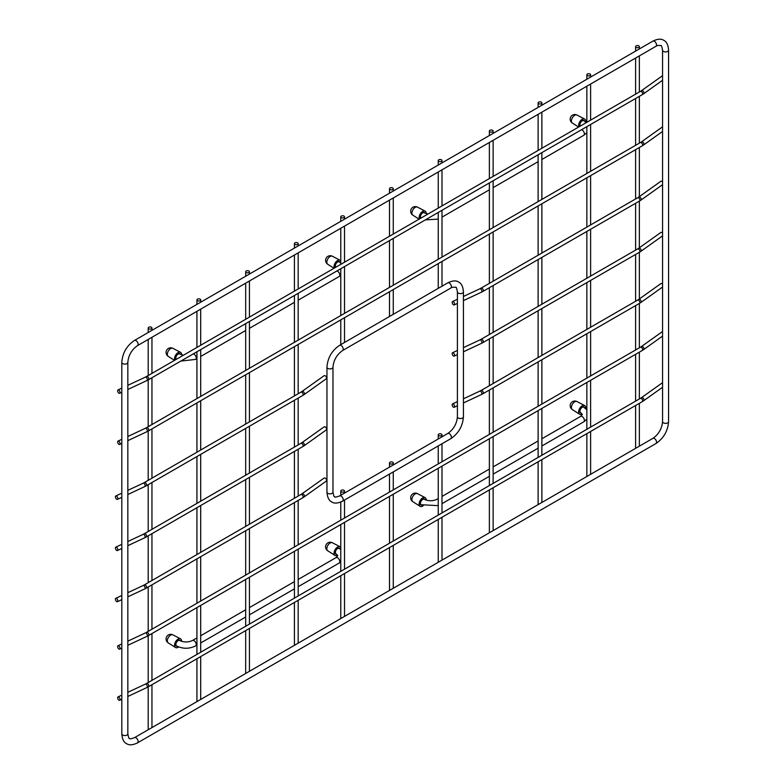 <?xml version="1.0" encoding="UTF-8"?>
<svg xmlns="http://www.w3.org/2000/svg" width="784" height="784" viewBox="0 0 784 784"><rect width="100%" height="100%" fill="white"/><g stroke="black" fill="none" stroke-linecap="round" stroke-linejoin="round"><path stroke-width="1.18" d="M117.639 697.75A1.882 0.97 -115.1 0 0 118.345 699.661A1.882 0.97 -115.1 0 0 119.619 700.298A1.882 0.97 -115.1 0 0 120.011 699.436A1.882 0.97 -115.1 0 0 119.305 697.535A1.882 0.97 -115.1 0 0 118.031 696.898A1.882 0.97 -115.1 0 0 117.639 697.75M117.639 646.584A1.882 0.97 -115.1 0 0 118.345 648.495A1.882 0.97 -115.1 0 0 119.619 649.132A1.882 0.97 -115.1 0 0 120.011 648.28A1.882 0.97 -115.1 0 0 119.305 646.369A1.882 0.97 -115.1 0 0 118.031 645.732A1.882 0.97 -115.1 0 0 117.639 646.584M117.639 441.931A1.882 0.97 -115.1 0 0 118.345 443.842A1.882 0.97 -115.1 0 0 119.619 444.479A1.882 0.97 -115.1 0 0 120.011 443.617A1.882 0.97 -115.1 0 0 119.305 441.715A1.882 0.97 -115.1 0 0 118.031 441.078A1.882 0.97 -115.1 0 0 117.639 441.931M117.639 390.765A1.882 0.97 -115.1 0 0 118.345 392.676A1.882 0.97 -115.1 0 0 119.619 393.313A1.882 0.97 -115.1 0 0 120.011 392.461A1.882 0.97 -115.1 0 0 119.305 390.55A1.882 0.97 -115.1 0 0 118.031 389.913A1.882 0.97 -115.1 0 0 117.639 390.765M151.4 327.271A1.882 1.088 180 0 1 151.959 328.045A1.882 1.088 180 0 1 150.793 329.045A1.882 1.088 180 0 1 148.744 328.81A1.882 1.088 180 0 1 148.196 328.045A1.882 1.088 180 0 1 149.352 327.036A1.882 1.088 180 0 1 151.4 327.271M200.145 299.135A1.882 1.088 180 0 1 200.694 299.9A1.882 1.088 180 0 1 199.538 300.909A1.882 1.088 180 0 1 197.49 300.674A1.882 1.088 180 0 1 196.931 299.9A1.882 1.088 180 0 1 198.097 298.9A1.882 1.088 180 0 1 200.145 299.135M248.881 270.999A1.882 1.088 180 0 1 249.439 271.764A1.882 1.088 180 0 1 248.273 272.763A1.882 1.088 180 0 1 246.225 272.528A1.882 1.088 180 0 1 245.676 271.764A1.882 1.088 180 0 1 246.833 270.764A1.882 1.088 180 0 1 248.881 270.999M297.626 242.854A1.882 1.088 180 0 1 298.175 243.628A1.882 1.088 180 0 1 297.018 244.628A1.882 1.088 180 0 1 294.97 244.392A1.882 1.088 180 0 1 294.412 243.628A1.882 1.088 180 0 1 295.578 242.619A1.882 1.088 180 0 1 297.626 242.854M492.587 130.301A1.882 1.088 180 0 1 493.136 131.065A1.882 1.088 180 0 1 491.97 132.065A1.882 1.088 180 0 1 489.922 131.83A1.882 1.088 180 0 1 489.373 131.065A1.882 1.088 180 0 1 490.539 130.066A1.882 1.088 180 0 1 492.587 130.301M541.323 102.155A1.882 1.088 180 0 1 541.871 102.929A1.882 1.088 180 0 1 540.715 103.929A1.882 1.088 180 0 1 538.667 103.694A1.882 1.088 180 0 1 538.118 102.929A1.882 1.088 180 0 1 539.274 101.92A1.882 1.088 180 0 1 541.323 102.155M590.068 74.019A1.882 1.088 180 0 1 590.617 74.784A1.882 1.088 180 0 1 589.45 75.783A1.882 1.088 180 0 1 587.402 75.548A1.882 1.088 180 0 1 586.853 74.784A1.882 1.088 180 0 1 588.02 73.784A1.882 1.088 180 0 1 590.068 74.019M638.803 45.874A1.882 1.088 180 0 1 639.352 46.648A1.882 1.088 180 0 1 638.196 47.648A1.882 1.088 180 0 1 636.147 47.412A1.882 1.088 180 0 1 635.599 46.648A1.882 1.088 180 0 1 636.755 45.639A1.882 1.088 180 0 1 638.803 45.874M341.314 217.629A1.882 1.088 0 0 0 343.363 217.864A1.882 1.088 0 0 0 344.519 216.864A1.882 1.088 0 0 0 343.97 216.1A1.882 1.088 0 0 0 341.922 215.865A1.882 1.088 0 0 0 340.766 216.864A1.882 1.088 0 0 0 341.314 217.629M341.314 491.872A1.882 1.088 0 0 0 343.363 492.107A1.882 1.088 0 0 0 344.519 491.107A1.882 1.088 0 0 0 343.97 490.333A1.882 1.088 0 0 0 341.922 490.098A1.882 1.088 0 0 0 340.766 491.107A1.882 1.088 0 0 0 341.314 491.872M390.05 189.493A1.882 1.088 0 0 0 392.098 189.728A1.882 1.088 0 0 0 393.264 188.728A1.882 1.088 0 0 0 392.715 187.954A1.882 1.088 0 0 0 390.667 187.719A1.882 1.088 0 0 0 389.501 188.728A1.882 1.088 0 0 0 390.05 189.493M390.05 463.736A1.882 1.088 0 0 0 392.098 463.971A1.882 1.088 0 0 0 393.264 462.962A1.882 1.088 0 0 0 392.715 462.197A1.882 1.088 0 0 0 390.667 461.962A1.882 1.088 0 0 0 389.501 462.962A1.882 1.088 0 0 0 390.05 463.736M438.795 161.357A1.882 1.088 0 0 0 440.843 161.592A1.882 1.088 0 0 0 442 160.583A1.882 1.088 0 0 0 441.451 159.818A1.882 1.088 0 0 0 439.403 159.583A1.882 1.088 0 0 0 438.246 160.583A1.882 1.088 0 0 0 438.795 161.357M438.795 435.59A1.882 1.088 0 0 0 440.843 435.826A1.882 1.088 0 0 0 442 434.826A1.882 1.088 0 0 0 441.451 434.062A1.882 1.088 0 0 0 439.403 433.826A1.882 1.088 0 0 0 438.246 434.826A1.882 1.088 0 0 0 438.795 435.59M662.558 181.81A1.882 1.196 -125.5 0 0 660.794 181.329L638.656 197.117A1.882 1.196 -125.5 0 1 640.263 197.46A1.882 1.196 -125.5 0 1 641.204 199.332A1.882 1.196 -125.5 0 1 640.842 200.175L662.558 184.691M452.172 302.408A1.882 0.97 -115.1 0 0 452.878 304.319A1.882 0.97 -115.1 0 0 454.152 304.956A1.882 0.97 -115.1 0 0 454.544 304.104A1.882 0.97 -115.1 0 0 453.838 302.193A1.882 0.97 -115.1 0 0 452.564 301.556A1.882 0.97 -115.1 0 0 452.172 302.408M326.232 378.809A1.882 1.196 -125.5 0 0 326.605 377.966A1.882 1.196 -125.5 0 0 325.654 376.095A1.882 1.196 -125.5 0 0 324.047 375.752L301.909 391.539A1.882 1.196 -125.5 0 1 303.516 391.873A1.882 1.196 -125.5 0 1 304.457 393.754A1.882 1.196 -125.5 0 1 304.094 394.597L326.232 378.809M115.424 496.831A1.882 0.97 -115.1 0 0 116.13 498.742A1.882 0.97 -115.1 0 0 117.404 499.379A1.882 0.97 -115.1 0 0 117.796 498.516A1.882 0.97 -115.1 0 0 117.09 496.615A1.882 0.97 -115.1 0 0 115.816 495.968A1.882 0.97 -115.1 0 0 115.424 496.831M662.558 232.975A1.882 1.196 -125.5 0 0 660.794 232.495L638.656 248.283A1.882 1.196 -125.5 0 1 640.263 248.616A1.882 1.196 -125.5 0 1 641.204 250.498A1.882 1.196 -125.5 0 1 640.842 251.341L662.558 235.857M452.172 353.574A1.882 0.97 -115.1 0 0 452.878 355.485A1.882 0.97 -115.1 0 0 454.152 356.122A1.882 0.97 -115.1 0 0 454.544 355.26A1.882 0.97 -115.1 0 0 453.838 353.359A1.882 0.97 -115.1 0 0 452.564 352.722A1.882 0.97 -115.1 0 0 452.172 353.574M326.232 429.975A1.882 1.196 -125.5 0 0 326.605 429.132A1.882 1.196 -125.5 0 0 325.654 427.251A1.882 1.196 -125.5 0 0 324.047 426.917L301.909 442.695A1.882 1.196 -125.5 0 1 303.516 443.038A1.882 1.196 -125.5 0 1 304.457 444.91A1.882 1.196 -125.5 0 1 304.094 445.763L326.232 429.975M115.424 547.996A1.882 0.97 -115.1 0 0 116.13 549.907A1.882 0.97 -115.1 0 0 117.404 550.544A1.882 0.97 -115.1 0 0 117.796 549.682A1.882 0.97 -115.1 0 0 117.09 547.781A1.882 0.97 -115.1 0 0 115.816 547.134A1.882 0.97 -115.1 0 0 115.424 547.996M662.558 284.141A1.882 1.196 -125.5 0 0 660.794 283.661L638.656 299.449A1.882 1.196 -125.5 0 1 640.263 299.782A1.882 1.196 -125.5 0 1 641.204 301.654A1.882 1.196 -125.5 0 1 640.842 302.506L662.558 287.022M452.172 404.74A1.882 0.97 -115.1 0 0 452.878 406.651A1.882 0.97 -115.1 0 0 454.152 407.288A1.882 0.97 -115.1 0 0 454.544 406.426A1.882 0.97 -115.1 0 0 453.838 404.524A1.882 0.97 -115.1 0 0 452.564 403.878A1.882 0.97 -115.1 0 0 452.172 404.74M326.232 481.141A1.882 1.196 -125.5 0 0 326.605 480.288A1.882 1.196 -125.5 0 0 325.654 478.416A1.882 1.196 -125.5 0 0 324.047 478.083L301.909 493.861A1.882 1.196 -125.5 0 1 303.516 494.204A1.882 1.196 -125.5 0 1 304.457 496.076A1.882 1.196 -125.5 0 1 304.094 496.929L326.232 481.141M115.424 599.162A1.882 0.97 -115.1 0 0 116.13 601.063A1.882 0.97 -115.1 0 0 117.404 601.71A1.882 0.97 -115.1 0 0 117.796 600.848A1.882 0.97 -115.1 0 0 117.09 598.937A1.882 0.97 -115.1 0 0 115.816 598.3A1.882 0.97 -115.1 0 0 115.424 599.162M181.623 354.829A5.018 2.891 120 0 0 180.526 352.32A5.018 2.891 120 0 0 178.076 352.604A5.018 2.891 -60 0 0 174.822 360.189M176.086 359.464A3.45 1.989 -60 0 1 175.645 358.053A3.45 1.989 -60 0 1 178.037 353.907A3.45 1.989 -60 0 1 178.076 353.878A3.45 1.989 -60 0 1 180.34 354.339M176.282 359.346L176.282 359.346A3.195 1.842 -60 0 1 175.645 357.945M177.948 353.966A3.195 1.842 -60 0 1 179.477 353.819A3.195 1.842 -60 0 1 179.771 354.054M340.766 260.945A5.018 2.891 120 0 0 340.031 260.229A5.018 2.891 120 0 0 337.59 260.513A5.018 2.891 -60 0 0 334.337 268.099M335.591 267.373A3.45 1.989 -60 0 1 335.15 265.962A3.45 1.989 -60 0 1 337.551 261.817A3.45 1.989 -60 0 1 337.59 261.787A3.45 1.989 -60 0 1 339.893 262.346M335.797 267.256L335.797 267.256A3.195 1.842 -60 0 1 335.16 265.854M337.463 261.866A3.195 1.842 -60 0 1 338.992 261.729A3.195 1.842 -60 0 1 339.286 261.964M426.202 213.62A5.018 2.891 120 0 0 425.104 211.112A5.018 2.891 120 0 0 422.664 211.396A5.018 2.891 -60 0 0 419.411 218.981M420.665 218.256A3.45 1.989 -60 0 1 420.224 216.845A3.45 1.989 -60 0 1 422.625 212.699A3.45 1.989 -60 0 1 422.664 212.67A3.45 1.989 -60 0 1 424.928 213.13M420.871 218.138L420.871 218.138A3.195 1.842 -60 0 1 420.234 216.737M422.537 212.748A3.195 1.842 -60 0 1 424.066 212.611A3.195 1.842 -60 0 1 424.35 212.846M585.677 122.049A5.018 2.891 120 0 0 584.619 119.011A5.018 2.891 120 0 0 582.179 119.295A5.018 2.891 -60 0 0 578.915 126.89M580.18 126.155A3.45 1.989 -60 0 1 579.739 124.744A3.45 1.989 -60 0 1 582.13 120.599A3.45 1.989 -60 0 1 582.179 120.579A3.45 1.989 -60 0 1 584.482 121.138M580.385 126.038L580.385 126.038A3.195 1.842 -60 0 1 579.739 124.646M582.042 120.658A3.195 1.842 -60 0 1 583.58 120.511A3.195 1.842 -60 0 1 583.874 120.756M582.179 414.001L582.179 414.001A5.018 2.891 -60 0 1 579.611 414.217A5.018 2.891 -60 0 1 578.915 410.179A5.018 2.891 -60 0 1 582.179 405.818A5.018 2.891 120 0 1 584.619 405.534A5.018 2.891 120 0 1 585.677 408.562M581.258 413.05A3.45 1.989 -60 0 1 579.739 411.267A3.45 1.989 -60 0 1 582.13 407.121A3.45 1.989 -60 0 1 582.179 407.092A3.45 1.989 -60 0 1 584.482 407.651M580.728 412.698A3.195 1.842 -60 0 1 580.385 412.56A3.195 1.842 -60 0 1 579.739 411.159M582.042 407.18A3.195 1.842 -60 0 1 583.58 407.033A3.195 1.842 -60 0 1 583.874 407.268M412.825 501.682A4.645 2.685 -60 0 1 412.188 497.938A4.645 2.685 -60 0 1 415.206 493.9A4.645 2.685 120 0 1 417.47 493.636A4.645 4.645 0 0 0 412.992 493.734A4.645 4.645 0 0 0 412.825 501.682L420.097 506.307A5.018 2.891 -60 0 0 422.664 506.092A5.018 2.891 120 0 0 423.223 505.729M426.202 500.133A5.018 2.891 120 0 0 425.104 497.624A5.018 2.891 120 0 0 422.664 497.909A5.018 2.891 -60 0 0 419.411 502.27A5.018 2.891 -60 0 0 420.097 506.307M421.861 505.121A3.45 1.989 -60 0 1 420.224 503.357A3.45 1.989 -60 0 1 422.625 499.212A3.45 1.989 -60 0 1 422.664 499.192A3.45 1.989 -60 0 1 424.928 499.643M421.224 504.788A3.195 1.842 -60 0 1 420.871 504.651A3.195 1.842 -60 0 1 420.234 503.259M422.537 499.271A3.195 1.842 -60 0 1 424.066 499.124A3.195 1.842 -60 0 1 424.35 499.359M337.59 555.209L337.59 555.209A5.018 2.891 -60 0 1 335.023 555.425A5.018 2.891 -60 0 1 334.337 551.387A5.018 2.891 -60 0 1 337.59 547.026A5.018 2.891 120 0 1 340.031 546.742A5.018 2.891 120 0 1 340.766 547.457M336.669 554.259A3.45 1.989 -60 0 1 335.15 552.475A3.45 1.989 -60 0 1 337.551 548.33A3.45 1.989 -60 0 1 337.59 548.31A3.45 1.989 -60 0 1 339.893 548.859M336.15 553.906A3.195 1.842 -60 0 1 335.797 553.769A3.195 1.842 -60 0 1 335.16 552.367M337.463 548.388A3.195 1.842 -60 0 1 338.992 548.241A3.195 1.842 -60 0 1 339.286 548.477M168.237 642.89A4.645 2.685 -60 0 1 167.6 639.156A4.645 2.685 -60 0 1 170.618 635.109A4.645 2.685 120 0 1 172.882 634.854A4.645 4.645 0 0 0 168.403 634.942A4.645 4.645 0 0 0 168.237 642.89L175.508 647.515A5.018 2.891 -60 0 0 178.076 647.31A5.018 2.891 120 0 0 178.634 646.937M181.623 641.341A5.018 2.891 120 0 0 180.526 638.833A5.018 2.891 120 0 0 178.076 639.117A5.018 2.891 -60 0 0 174.822 643.478A5.018 2.891 -60 0 0 175.508 647.515M177.272 646.33A3.45 1.989 -60 0 1 175.645 644.566A3.45 1.989 -60 0 1 178.037 640.42A3.45 1.989 -60 0 1 178.076 640.401A3.45 1.989 -60 0 1 180.34 640.861M176.645 645.996A3.195 1.842 -60 0 1 176.282 645.859A3.195 1.842 -60 0 1 175.645 644.468M177.948 640.479A3.195 1.842 -60 0 1 179.477 640.332A3.195 1.842 -60 0 1 179.771 640.567M663.44 422.85A3.009 1.735 0 0 0 666.714 423.233A3.009 1.735 0 0 0 668.576 421.625C667.88 430.984 663.656 438.295 655.904 443.568A3.009 1.735 60 0 0 656.365 441.157A3.009 1.735 60 0 0 654.405 438.511A3.009 1.735 60 0 0 652.896 438.364C658.697 434.277 661.921 428.701 662.558 421.625A3.009 1.735 0 0 0 663.44 422.85M127.831 733.824A3.009 1.735 180 0 1 125.969 735.431A3.009 1.735 180 0 1 122.696 735.049A3.009 1.735 180 0 1 121.814 733.824L121.814 362.375A3.009 1.735 180 0 0 122.696 363.6A3.009 1.735 180 0 0 125.969 363.982A3.009 1.735 180 0 0 127.831 362.375L127.831 733.824C128.488 737.45 129.076 738.989 129.595 738.45C129.389 739.165 131.016 738.91 134.485 737.666A3.009 1.735 60 0 1 135.985 737.813A3.009 1.735 60 0 1 137.955 740.468A3.009 1.735 60 0 1 137.484 742.879L655.904 443.568M127.831 362.375C128.468 355.299 131.683 349.723 137.484 345.636A3.009 1.735 -120 0 0 137.955 343.225A3.009 1.735 -120 0 0 135.985 340.579A3.009 1.735 -120 0 0 134.485 340.432C126.724 345.705 122.5 353.016 121.814 362.375M137.484 345.636L655.904 46.334A3.009 1.735 -120 0 0 656.365 43.924A3.009 1.735 -120 0 0 654.405 41.278A3.009 1.735 -120 0 0 652.896 41.121L134.485 340.432M662.558 421.625L662.558 50.176A3.009 1.735 0 0 0 663.44 51.401A3.009 1.735 0 0 0 666.714 51.783A3.009 1.735 0 0 0 668.576 50.176C668.184 44.913 666.596 41.63 663.803 40.347C661.275 38.573 657.639 38.828 652.896 41.121M662.558 387.267L643.586 400.791A1.882 1.196 -125.5 0 0 643.958 399.948A1.882 1.196 -125.5 0 0 643.017 398.066A1.882 1.196 -125.5 0 0 641.4 397.733L662.558 382.651M643.586 400.791L642.253 401.653A1.882 1.088 -120 0 0 642.635 400.791A1.882 1.088 -120 0 0 641.822 398.899A1.882 1.088 -120 0 0 640.371 398.39L641.4 397.733M642.253 401.653L148.421 686.755A1.882 1.088 -120 0 0 148.813 685.902A1.882 1.088 -120 0 0 147.99 684.011A1.882 1.088 -120 0 0 146.539 683.501L640.371 398.39M148.421 686.755L146.961 687.519A1.882 0.97 -115.1 0 0 147.343 686.657A1.882 0.97 -115.1 0 0 146.647 684.755A1.882 0.97 -115.1 0 0 145.373 684.109L146.539 683.501M662.558 336.101L643.586 349.625A1.882 1.196 -125.5 0 0 643.958 348.782A1.882 1.196 -125.5 0 0 643.017 346.9A1.882 1.196 -125.5 0 0 641.4 346.567L662.558 331.485M643.586 349.625L642.253 350.487A1.882 1.088 -120 0 0 642.635 349.625A1.882 1.088 -120 0 0 641.822 347.733A1.882 1.088 -120 0 0 640.371 347.224L641.4 346.567M642.253 350.487L148.421 635.599A1.882 1.088 -120 0 0 148.813 634.736A1.882 1.088 -120 0 0 147.99 632.845A1.882 1.088 -120 0 0 146.539 632.335L640.371 347.224M148.421 635.599L146.961 636.353A1.882 0.97 -115.1 0 0 147.343 635.491A1.882 0.97 -115.1 0 0 146.647 633.59A1.882 0.97 -115.1 0 0 145.373 632.943L146.539 632.335M662.558 131.447L643.586 144.971A1.882 1.196 -125.5 0 0 643.958 144.129A1.882 1.196 -125.5 0 0 643.017 142.247A1.882 1.196 -125.5 0 0 641.4 141.914L662.558 126.832M643.586 144.971L642.253 145.834A1.882 1.088 -120 0 0 642.635 144.971A1.882 1.088 -120 0 0 641.822 143.08A1.882 1.088 -120 0 0 640.371 142.57L641.4 141.914M642.253 145.834L148.421 430.935A1.882 1.088 -120 0 0 148.813 430.083A1.882 1.088 -120 0 0 147.99 428.182A1.882 1.088 -120 0 0 146.539 427.682L640.371 142.57M148.421 430.935L146.961 431.7A1.882 0.97 -115.1 0 0 147.343 430.837A1.882 0.97 -115.1 0 0 146.647 428.936A1.882 0.97 -115.1 0 0 145.373 428.289L146.539 427.682M662.558 80.282L643.586 93.806A1.882 1.196 -125.5 0 0 643.958 92.963A1.882 1.196 -125.5 0 0 643.017 91.081A1.882 1.196 -125.5 0 0 641.4 90.748L662.558 75.666M643.586 93.806L642.253 94.668A1.882 1.088 -120 0 0 642.635 93.806A1.882 1.088 -120 0 0 641.822 91.914A1.882 1.088 -120 0 0 640.371 91.405L641.4 90.748M642.253 94.668L148.421 379.779A1.882 1.088 -120 0 0 148.813 378.917A1.882 1.088 -120 0 0 147.99 377.026A1.882 1.088 -120 0 0 146.539 376.516L640.371 91.405M148.421 379.779L146.961 380.534A1.882 0.97 -115.1 0 0 147.343 379.672A1.882 0.97 -115.1 0 0 146.647 377.77A1.882 0.97 -115.1 0 0 145.373 377.124L146.539 376.516M183.387 355.25L179.644 353.986A3.136 1.813 120 0 0 177.233 354.819A3.136 1.813 120 0 0 175.861 357.974A3.136 1.813 120 0 0 176.361 359.307M193.305 353.858A3.136 1.813 60 0 1 196.245 357.974A3.136 1.813 60 0 1 195.598 359.405L180.771 361.101M336.865 270.98A3.136 1.813 60 0 1 339.805 275.086A3.136 1.813 60 0 1 339.158 276.527L298.175 300.184M335.875 267.207A3.136 1.813 -60 0 1 335.376 265.884A3.136 1.813 -60 0 1 336.748 262.728A3.136 1.813 -60 0 1 339.158 261.885L340.766 262.983M427.966 214.042L424.232 212.768A3.136 1.813 120 0 0 421.821 213.611A3.136 1.813 120 0 0 420.449 216.766A3.136 1.813 120 0 0 420.949 218.089M581.454 129.762A3.136 1.813 60 0 1 584.394 133.878A3.136 1.813 60 0 1 583.747 135.318L541.871 159.485M580.454 125.999A3.136 1.813 -60 0 1 579.964 124.666A3.136 1.813 -60 0 1 581.326 121.52A3.136 1.813 -60 0 1 583.747 120.677L586.295 122.627M195.598 645.928A3.136 1.813 60 0 0 196.245 644.497A3.136 1.813 60 0 0 194.873 641.341A3.136 1.813 60 0 0 192.462 640.499C188.189 642.449 183.917 642.449 179.644 640.499A3.136 1.813 120 0 0 177.233 641.341A3.136 1.813 120 0 0 175.861 644.497A3.136 1.813 120 0 0 176.508 645.928C182.878 649.015 189.238 649.015 195.598 645.928L196.931 645.154M298.175 579.464L336.022 557.62A3.136 1.813 60 0 1 338.443 558.453A3.136 1.813 60 0 1 339.805 561.609A3.136 1.813 60 0 1 339.158 563.039L298.175 586.706M336.022 557.62L337.757 555.729L336.022 553.837A3.136 1.813 -60 0 1 335.376 552.397A3.136 1.813 -60 0 1 336.748 549.241A3.136 1.813 -60 0 1 339.158 548.408L340.766 549.506M438.246 499.261A3.136 1.813 60 0 0 437.051 499.29C432.778 501.241 428.505 501.241 424.232 499.29A3.136 1.813 120 0 0 421.821 500.133A3.136 1.813 120 0 0 420.449 503.279A3.136 1.813 120 0 0 421.096 504.72L438.246 505.651M541.871 438.766L580.611 416.402A3.136 1.813 60 0 1 583.022 417.245A3.136 1.813 60 0 1 584.394 420.4A3.136 1.813 60 0 1 583.747 421.831L541.871 446.008M580.611 416.402L582.345 414.511L580.611 412.619A3.136 1.813 -60 0 1 579.964 411.188A3.136 1.813 -60 0 1 581.326 408.033A3.136 1.813 -60 0 1 583.747 407.2L586.853 409.787M640.842 200.175L639.499 201.037A1.882 1.088 -120 0 0 639.891 200.175A1.882 1.088 -120 0 0 639.068 198.283A1.882 1.088 -120 0 0 637.627 197.784L638.656 197.117M639.499 201.037L482.954 291.413A1.882 1.088 -120 0 0 483.346 290.56A1.882 1.088 -120 0 0 482.523 288.669A1.882 1.088 -120 0 0 481.072 288.159L637.627 197.784M482.954 291.413L481.494 292.177A1.882 0.97 -115.1 0 0 481.876 291.315A1.882 0.97 -115.1 0 0 481.18 289.414A1.882 0.97 -115.1 0 0 479.906 288.767L481.072 288.159M304.094 394.597L302.751 395.459A1.882 1.088 -120 0 0 303.143 394.597A1.882 1.088 -120 0 0 302.32 392.706A1.882 1.088 -120 0 0 300.87 392.196L301.909 391.539M302.751 395.459L146.206 485.835A1.882 1.088 -120 0 0 146.598 484.973A1.882 1.088 -120 0 0 145.775 483.081A1.882 1.088 -120 0 0 144.325 482.581L300.87 392.196M146.206 485.835L144.746 486.599A1.882 0.97 -115.1 0 0 145.128 485.737A1.882 0.97 -115.1 0 0 144.432 483.836A1.882 0.97 -115.1 0 0 143.149 483.189L144.325 482.581M640.842 251.341L639.499 252.203A1.882 1.088 -120 0 0 639.891 251.341A1.882 1.088 -120 0 0 639.068 249.449A1.882 1.088 -120 0 0 637.627 248.94L638.656 248.283M639.499 252.203L482.954 342.579A1.882 1.088 -120 0 0 483.346 341.716A1.882 1.088 -120 0 0 482.523 339.825A1.882 1.088 -120 0 0 481.072 339.325L637.627 248.94M482.954 342.579L481.494 343.343A1.882 0.97 -115.1 0 0 481.876 342.481A1.882 0.97 -115.1 0 0 481.18 340.579A1.882 0.97 -115.1 0 0 479.906 339.933L481.072 339.325M304.094 445.763L302.751 446.615A1.882 1.088 -120 0 0 303.143 445.763A1.882 1.088 -120 0 0 302.32 443.862A1.882 1.088 -120 0 0 300.87 443.362L301.909 442.695M302.751 446.615L146.206 537.001A1.882 1.088 -120 0 0 146.598 536.138A1.882 1.088 -120 0 0 145.775 534.247A1.882 1.088 -120 0 0 144.325 533.747L300.87 443.362M146.206 537.001L144.746 537.765A1.882 0.97 -115.1 0 0 145.128 536.903A1.882 0.97 -115.1 0 0 144.432 534.992A1.882 0.97 -115.1 0 0 143.149 534.355L144.325 533.747M640.842 302.506L639.499 303.359A1.882 1.088 -120 0 0 639.891 302.506A1.882 1.088 -120 0 0 639.068 300.615A1.882 1.088 -120 0 0 637.627 300.105L638.656 299.449M639.499 303.359L482.954 393.744A1.882 1.088 -120 0 0 483.346 392.882A1.882 1.088 -120 0 0 482.523 390.991A1.882 1.088 -120 0 0 481.072 390.491L637.627 300.105M482.954 393.744L481.494 394.509A1.882 0.97 -115.1 0 0 481.876 393.646A1.882 0.97 -115.1 0 0 481.18 391.735A1.882 0.97 -115.1 0 0 479.906 391.098L481.072 390.491M304.094 496.929L302.751 497.781A1.882 1.088 -120 0 0 303.143 496.919A1.882 1.088 -120 0 0 302.32 495.027A1.882 1.088 -120 0 0 300.87 494.528L301.909 493.861M302.751 497.781L146.206 588.167A1.882 1.088 -120 0 0 146.598 587.304A1.882 1.088 -120 0 0 145.775 585.413A1.882 1.088 -120 0 0 144.325 584.913L300.87 494.528M146.206 588.167L144.746 588.921A1.882 0.97 -115.1 0 0 145.128 588.069A1.882 0.97 -115.1 0 0 144.432 586.158A1.882 0.97 -115.1 0 0 143.149 585.521L144.325 584.913M180.526 352.32L172.882 348.331A4.645 2.685 120 0 0 170.618 348.596A4.645 2.685 -60 0 0 167.6 352.633A4.645 2.685 -60 0 0 168.237 356.377L174.518 360.366M340.031 260.229L332.396 256.241A4.645 2.685 120 0 0 330.133 256.505A4.645 2.685 -60 0 0 327.114 260.543A4.645 2.685 -60 0 0 327.751 264.277L334.033 268.275M425.104 211.112L417.47 207.123A4.645 2.685 120 0 0 415.206 207.388A4.645 2.685 -60 0 0 412.188 211.425A4.645 2.685 -60 0 0 412.825 215.169L419.107 219.157M584.619 119.011L576.975 115.032A4.645 2.685 120 0 0 574.711 115.287A4.645 2.685 -60 0 0 571.693 119.335A4.645 2.685 -60 0 0 572.34 123.068L578.612 127.067M584.619 405.534L576.975 401.545A4.645 2.685 120 0 0 574.711 401.81A4.645 2.685 -60 0 0 571.693 405.847A4.645 2.685 -60 0 0 572.34 409.591L579.611 414.217M340.031 546.742L332.396 542.753A4.645 2.685 120 0 0 330.133 543.018A4.645 2.685 -60 0 0 327.114 547.056A4.645 2.685 -60 0 0 327.751 550.799L335.023 555.425M458.287 418.039A3.009 1.735 0 0 0 461.57 418.411A3.009 1.735 0 0 0 463.422 416.814C462.736 426.133 458.522 433.425 450.79 438.687A3.009 1.735 60 0 0 451.251 436.276A3.009 1.735 60 0 0 449.291 433.621A3.009 1.735 60 0 0 447.791 433.474C453.564 429.407 456.778 423.85 457.405 416.814A3.009 1.735 0 0 0 458.287 418.039M332.975 492.127A3.009 1.735 180 0 1 331.122 493.724A3.009 1.735 180 0 1 327.839 493.352A3.009 1.735 180 0 1 326.957 492.127L326.957 367.186A3.009 1.735 180 0 0 327.839 368.421A3.009 1.735 180 0 0 331.122 368.794A3.009 1.735 180 0 0 332.975 367.186L332.975 492.127C333.631 495.723 334.219 497.262 334.729 496.723C334.523 497.438 336.14 497.174 339.59 495.939A3.009 1.735 60 0 1 341.099 496.086A3.009 1.735 60 0 1 343.059 498.742A3.009 1.735 60 0 1 342.598 501.152L450.79 438.687M332.975 367.186C333.612 360.15 336.816 354.593 342.598 350.526A3.009 1.735 -120 0 0 343.059 348.116A3.009 1.735 -120 0 0 341.099 345.46A3.009 1.735 -120 0 0 339.59 345.313C331.857 350.575 327.653 357.867 326.957 367.186M342.598 350.526L450.79 288.061A3.009 1.735 -120 0 0 451.251 285.65A3.009 1.735 -120 0 0 449.291 282.995A3.009 1.735 -120 0 0 447.791 282.848L339.59 345.313M457.405 416.814L457.405 291.873A3.009 1.735 0 0 0 458.287 293.108A3.009 1.735 0 0 0 461.57 293.481A3.009 1.735 0 0 0 463.422 291.873C463.04 286.63 461.453 283.357 458.66 282.073C456.141 280.3 452.515 280.564 447.791 282.848M121.814 733.824C122.196 739.087 123.794 742.37 126.587 743.653C129.105 745.427 132.731 745.172 137.484 742.879M655.904 46.334C656.512 45.58 658.139 45.315 660.794 45.55C661.314 45.011 661.902 46.55 662.558 50.176M668.576 421.625L668.576 50.176M134.485 737.666L652.896 438.364M146.961 687.519L127.831 696.466M121.814 699.279L119.619 700.298M145.373 684.109L127.831 692.311M121.814 695.124L118.031 696.898M146.961 636.353L127.831 645.301M121.814 648.113L119.619 649.132M145.373 632.943L127.831 641.145M121.814 643.958L118.031 645.732M146.961 431.7L127.831 440.647M121.814 443.46L119.619 444.479M145.373 428.289L127.831 436.492M121.814 439.305L118.031 441.078M146.961 380.534L127.831 389.481M121.814 392.294L119.619 393.313M145.373 377.124L127.831 385.326M121.814 388.139L118.031 389.913M151.959 328.045L151.959 330.338M151.959 337.287L151.959 373.39M151.959 377.731L151.959 424.556M151.959 428.897L151.959 478.181M151.959 482.523L151.959 529.337M151.959 533.679L151.959 580.503M151.959 584.844L151.959 629.209M151.959 633.55L151.959 680.375M151.959 684.716L151.959 727.581M148.196 328.045L148.196 332.514M148.196 339.462L148.196 375.565M148.196 379.907L148.196 426.731M148.196 431.063L148.196 480.347M148.196 484.688L148.196 531.513M148.196 535.854L148.196 582.679M148.196 587.02L148.196 631.385M148.196 635.726L148.196 682.55M148.196 686.882L148.196 729.747M200.694 299.9L200.694 302.203M200.694 309.151L200.694 345.254M200.694 349.595L200.694 396.42M200.694 400.761L200.694 450.036M200.694 454.377L200.694 501.201M200.694 505.543L200.694 552.367M200.694 556.709L200.694 601.073M200.694 605.415L200.694 652.239M200.694 656.58L200.694 699.436M196.931 299.9L196.931 304.368M196.931 311.317L196.931 347.42M196.931 351.761L196.931 398.586M196.931 402.927L196.931 452.211M196.931 456.553L196.931 503.367M196.931 507.709L196.931 554.533M196.931 558.874L196.931 603.239M196.931 607.58L196.931 654.405M196.931 658.746L196.931 701.611M249.439 271.764L249.439 274.057M249.439 281.005L249.439 317.118M249.439 321.45L249.439 368.274M249.439 372.616L249.439 421.9M249.439 426.241L249.439 473.066M249.439 477.407L249.439 524.222M249.439 528.563L249.439 572.937M249.439 577.279L249.439 624.093M249.439 628.435L249.439 671.3M245.676 271.764L245.676 276.233M245.676 283.181L245.676 319.284M245.676 323.625L245.676 370.45M245.676 374.791L245.676 424.066M245.676 428.407L245.676 475.231M245.676 479.573L245.676 526.397M245.676 530.739L245.676 575.103M245.676 579.445L245.676 626.269M245.676 630.61L245.676 673.466M298.175 243.628L298.175 245.921M298.175 252.869L298.175 288.973M298.175 293.314L298.175 340.138M298.175 344.48L298.175 393.754M298.175 398.096L298.175 444.92M298.175 449.261L298.175 496.086M298.175 500.427L298.175 544.792M298.175 549.133L298.175 595.958M298.175 600.299L298.175 643.154M294.412 243.628L294.412 248.097M294.412 255.035L294.412 291.148M294.412 295.49L294.412 342.304M294.412 346.646L294.412 395.93M294.412 400.271L294.412 447.096M294.412 451.437L294.412 498.252M294.412 502.593L294.412 546.967M294.412 551.309L294.412 598.123M294.412 602.465L294.412 645.33M493.136 131.065L493.136 133.358M493.136 140.307L493.136 176.41M493.136 180.751L493.136 227.576M493.136 231.917L493.136 281.201M493.136 285.543L493.136 332.367M493.136 336.708L493.136 383.523M493.136 387.864L493.136 432.239M493.136 436.58L493.136 483.395M493.136 487.736L493.136 530.601M489.373 131.065L489.373 135.534M489.373 142.482L489.373 178.585M489.373 182.927L489.373 229.751M489.373 234.093L489.373 283.367M489.373 287.708L489.373 334.533M489.373 338.874L489.373 385.699M489.373 390.04L489.373 434.405M489.373 438.746L489.373 485.57M489.373 489.912L489.373 532.767M541.871 102.929L541.871 105.223M541.871 112.171L541.871 148.274M541.871 152.615L541.871 199.44M541.871 203.781L541.871 253.056M541.871 257.397L541.871 304.221M541.871 308.563L541.871 355.387M541.871 359.729L541.871 404.093M541.871 408.435L541.871 455.259M541.871 459.6L541.871 502.456M538.118 102.929L538.118 107.398M538.118 114.337L538.118 150.45M538.118 154.791L538.118 201.606M538.118 205.947L538.118 255.231M538.118 259.573L538.118 306.397M538.118 310.738L538.118 357.553M538.118 361.894L538.118 406.269M538.118 410.61L538.118 457.425M538.118 461.766L538.118 504.631M590.617 74.784L590.617 77.087M590.617 84.025L590.617 120.138M590.617 124.48L590.617 171.294M590.617 175.636L590.617 224.92M590.617 229.261L590.617 276.086M590.617 280.427L590.617 327.251M590.617 331.593L590.617 375.957M590.617 380.299L590.617 427.123M590.617 431.465L590.617 474.32M586.853 74.784L586.853 79.253M586.853 86.201L586.853 122.304M586.853 126.645L586.853 173.47M586.853 177.811L586.853 227.086M586.853 231.427L586.853 278.251M586.853 282.593L586.853 329.417M586.853 333.759L586.853 378.123M586.853 382.465L586.853 429.289M586.853 433.63L586.853 476.486M639.352 46.648L639.352 48.941M639.352 55.889L639.352 91.993M639.352 96.334L639.352 143.158M639.352 147.5L639.352 196.617M639.352 201.116L639.352 247.783M639.352 252.281L639.352 298.949M639.352 303.447L639.352 347.812M639.352 352.153L639.352 398.978M639.352 403.319L639.352 446.184M635.599 46.648L635.599 51.117M635.599 58.065L635.599 94.168M635.599 98.51L635.599 145.334M635.599 149.675L635.599 198.95M635.599 203.291L635.599 250.116M635.599 254.457L635.599 301.281M635.599 305.623L635.599 349.987M635.599 354.329L635.599 401.153M635.599 405.495L635.599 448.35M344.519 342.471L344.519 317.716M344.519 313.375L344.519 266.56M344.519 262.219L344.519 226.106M344.519 219.167L344.519 216.864M340.766 344.637L340.766 319.892M340.766 315.55L340.766 268.726M340.766 264.384L340.766 228.281M340.766 221.333L340.766 216.864M344.519 616.4L344.519 573.535M344.519 569.194L344.519 522.379M344.519 518.038L344.519 500.045M344.519 493.097L344.519 491.107M340.766 618.566L340.766 575.711M340.766 571.369L340.766 524.545M340.766 520.204L340.766 502.064M340.766 495.263L340.766 491.107M393.264 314.325L393.264 289.58M393.264 285.239L393.264 238.414M393.264 234.073L393.264 197.97M393.264 191.022L393.264 188.728M389.501 316.501L389.501 291.756M389.501 287.414L389.501 240.59M389.501 236.249L389.501 200.136M389.501 193.197L389.501 188.728M393.264 588.265L393.264 545.399M393.264 541.058L393.264 494.234M393.264 489.892L393.264 471.899M393.264 464.951L393.264 462.962M389.501 590.43L389.501 547.575M389.501 543.234L389.501 496.409M389.501 492.068L389.501 474.075M389.501 467.127L389.501 462.962M442 286.189L442 261.444M442 257.103L442 210.279M442 205.937L442 169.834M442 162.886L442 160.583M438.246 288.355L438.246 263.61M438.246 259.269L438.246 212.444M438.246 208.103L438.246 172M438.246 165.052L438.246 160.583M442 560.119L442 517.264M442 512.922L442 466.098M442 461.756L442 443.764M442 436.815L442 434.826M438.246 562.295L438.246 519.429M438.246 515.088L438.246 468.264M438.246 463.922L438.246 445.929M438.246 438.981L438.246 434.826M195.598 359.405L196.931 358.631M200.694 356.465L245.676 330.495M249.439 328.329L294.412 302.359M340.766 275.429L339.158 276.527M438.246 219.138L425.359 219.883M442 217.148L489.373 189.797M493.136 187.631L538.118 161.661M586.853 132.721L583.747 135.318M192.462 640.499L196.931 637.921M200.694 635.746L245.676 609.776M249.439 607.61L294.412 581.64M200.694 642.978L245.676 617.018M249.439 614.842L294.412 588.872M340.766 561.942L339.158 563.039M437.051 499.29L438.246 498.604M442 496.429L489.373 469.077M493.136 466.911L538.118 440.941M442 503.661L489.373 476.319M493.136 474.144L538.118 448.174M586.853 419.244L583.747 421.831M481.494 292.177L463.422 300.625M457.405 303.437L454.152 304.956M479.906 288.767L463.422 296.479M457.405 299.282L452.564 301.556M144.746 486.599L127.831 494.508M121.814 497.321L117.404 499.379M143.149 483.189L127.831 490.353M121.814 493.165L115.816 495.968M481.494 343.343L463.422 351.791M457.405 354.603L454.152 356.122M479.906 339.933L463.422 347.635M457.405 350.448L452.564 352.722M144.746 537.765L127.831 545.674M121.814 548.486L117.404 550.544M143.149 534.355L127.831 541.519M121.814 544.331L115.816 547.134M481.494 394.509L463.422 402.956M457.405 405.769L454.152 407.288M479.906 391.098L463.422 398.801M457.405 401.614L452.564 403.878M144.746 588.921L127.831 596.83M121.814 599.642L117.404 601.71M143.149 585.521L127.831 592.684M121.814 595.497L115.816 598.3M172.882 348.331A4.645 4.645 0 0 0 168.403 348.429A4.645 4.645 0 0 0 168.237 356.377M332.396 256.241A4.645 4.645 0 0 0 327.918 256.339A4.645 4.645 0 0 0 327.751 264.277M417.47 207.123A4.645 4.645 0 0 0 412.992 207.221A4.645 4.645 0 0 0 412.825 215.169M576.975 115.032A4.645 4.645 0 0 0 572.506 115.121A4.645 4.645 0 0 0 572.34 123.068M576.975 401.545A4.645 4.645 0 0 0 572.506 401.643A4.645 4.645 0 0 0 572.34 409.591M417.47 493.636L425.104 497.624M332.396 542.753A4.645 4.645 0 0 0 327.918 542.851A4.645 4.645 0 0 0 327.751 550.799M172.882 634.854L180.526 638.833M326.957 492.127C327.349 497.37 328.937 500.643 331.72 501.927C334.239 503.7 337.855 503.436 342.598 501.152M450.79 288.061C451.398 287.307 453.025 287.042 455.651 287.277C456.17 286.738 456.749 288.277 457.405 291.873M463.422 416.814L463.422 291.873M339.59 495.939L447.791 433.474"/></g></svg>
